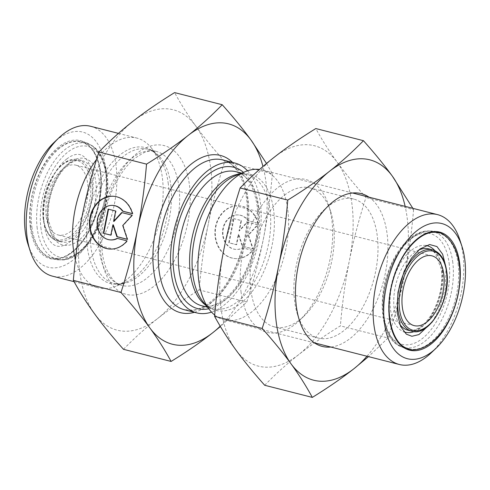<?xml version="1.0" encoding="UTF-8"?>
<svg xmlns="http://www.w3.org/2000/svg" width="490" height="490" viewBox="0 0 490 490"><rect width="100%" height="100%" fill="white"/><g stroke="black" fill="none" stroke-linecap="round" stroke-linejoin="round"><path stroke-width="0.37" stroke-dasharray="2.45 1.84" d="M247.524 170.796A77.322 42.452 -75.7 0 1 260.404 202.976A77.322 42.452 -75.7 0 1 211.539 312.112M220.206 326.168A113.711 62.432 104.3 0 0 263.393 238.826A113.711 62.432 104.3 0 0 262.959 166.471M127.051 240.872L117.563 238.385A17.291 14.382 94.3 0 1 117.471 238.434M132.459 213.707L132.876 213.738A26.46 22.013 -85.7 0 0 113.937 196.294A26.46 22.013 -85.7 0 0 113.729 196.282M109.723 249.049A26.46 22.013 -85.7 0 0 109.931 249.061A26.46 22.013 -85.7 0 0 127.467 240.909M117.147 238.354L117.563 238.385M110.415 239.904A17.291 14.382 94.3 0 1 97.59 221.59A17.291 14.382 94.3 0 1 113.031 205.426M132.435 213.628L132.876 213.738M110.863 235.09L111.267 235.194L113.325 224.849M110.844 235.163L111.267 235.194M127.32 239.285L127.768 239.396L123.168 225.541L132.576 215.251L122.016 212.636M127.351 239.365L127.768 239.396M122.751 225.51L123.168 225.541M132.159 215.22L132.576 215.251M121.655 212.544L122.071 212.574M114.011 221.394L116.075 211.049L108.553 209.206M115.652 211.019L116.075 211.049M108.149 209.107L108.572 209.138M258.279 223.256A26.46 22.013 -85.7 0 0 239.334 205.806A26.46 22.013 -85.7 0 0 215.386 230.527A26.46 22.013 -85.7 0 0 235.335 258.579A26.46 22.013 -85.7 0 0 252.871 250.421L242.967 247.897A17.291 14.382 94.3 0 1 236.027 249.435A17.291 14.382 94.3 0 1 222.993 231.102A17.291 14.382 94.3 0 1 238.642 214.951A17.291 14.382 94.3 0 1 248.375 220.733L258.279 223.256L247.958 220.702A17.291 14.382 -85.7 0 0 238.226 214.92A17.291 14.382 -85.7 0 0 222.57 231.072A17.291 14.382 -85.7 0 0 235.61 249.404A17.291 14.382 -85.7 0 0 242.55 247.867L252.454 250.39A26.46 22.013 94.3 0 1 234.912 258.542A26.46 22.013 94.3 0 1 214.963 230.496A26.46 22.013 94.3 0 1 238.918 205.775A26.46 22.013 94.3 0 1 257.863 223.226M252.871 250.421L252.454 250.39M248.375 220.733L247.958 220.702M242.967 247.897L242.55 247.867M233.552 218.62L241.056 220.531L238.998 230.876L247.058 222.056L257.556 224.732L248.148 235.022L252.754 248.877L242.25 246.207L238.305 234.33L236.247 244.675L228.744 242.764L233.552 218.62L233.969 218.65L229.167 242.795L236.664 244.706L238.728 234.361L242.666 246.237L253.171 248.908L248.571 235.053L257.979 224.763L247.475 222.086L239.414 230.906L241.472 220.561L233.969 218.65M241.472 220.561L241.056 220.531M239.414 230.906L238.998 230.876M247.475 222.086L247.058 222.056M257.979 224.763L257.556 224.732M248.571 235.053L248.148 235.022M253.171 248.908L252.754 248.877M242.666 246.237L242.25 246.207M238.728 234.361L238.305 234.33M236.664 244.706L236.247 244.675M229.167 242.795L228.744 242.764M123.486 349.315C134.395 338.088 145.738 327.859 157.511 318.641A113.711 62.432 -75.7 0 1 94.601 313.87A113.711 62.432 -75.7 0 1 82.314 215.214A113.711 62.432 -75.7 0 1 132.937 121.324A113.711 62.432 -75.7 0 1 195.847 126.102A113.711 62.432 -75.7 0 1 208.134 224.757A113.711 62.432 -75.7 0 1 157.511 318.641C169.24 309.411 183.131 299.837 199.173 289.909C201.157 266.401 204.146 244.682 208.134 224.757C212.078 204.82 217.615 183.75 224.726 161.547C213.236 148.617 203.607 136.802 195.847 126.102C188.038 115.389 180.957 104.223 174.599 92.598M266.511 163.47L272.354 173.674L224.726 161.547M272.354 173.674C270.37 197.188 267.381 218.901 263.393 238.826C259.449 258.763 253.918 279.833 246.801 302.036L220.42 326.53M246.801 302.036L199.173 289.909M431.096 352.941A77.322 42.452 104.3 0 0 463.032 254.573A77.322 42.452 104.3 0 0 459.871 239.941M214.687 315.052A77.322 42.452 104.3 0 0 224.15 319.872A77.322 42.452 104.3 0 0 271.068 288.561A77.322 42.452 104.3 0 0 287.802 209.953A77.322 42.452 104.3 0 0 262.309 170.006A77.322 42.452 104.3 0 0 259.51 169.473M46.183 216.341A36.009 19.772 -75.7 0 1 53.974 179.732A36.009 19.772 -75.7 0 1 75.821 165.155A36.009 19.772 -75.7 0 1 86.093 204.93A36.009 19.772 -75.7 0 1 58.053 234.943A36.009 19.772 -75.7 0 1 46.183 216.341M28.053 244.412A69.745 38.287 104.3 0 0 79.104 254.518A69.745 38.287 104.3 0 0 104.891 163.476A69.745 38.287 104.3 0 0 57.863 139.148A69.745 38.287 104.3 0 0 54.004 142.492M90.626 126.291A77.322 42.452 -75.7 0 1 116.112 166.239A77.322 42.452 -75.7 0 1 99.378 244.847A77.322 42.452 -75.7 0 1 52.461 276.152M96.61 159.342A77.322 42.452 -75.7 0 1 136.906 138.076A77.322 42.452 -75.7 0 1 151.085 147.643A77.322 42.452 -75.7 0 1 162.398 178.023A77.322 42.452 -75.7 0 1 115.775 286.313A77.322 42.452 -75.7 0 1 98.747 287.942A77.322 42.452 -75.7 0 1 75.454 259.369M235.825 349.829A113.711 62.432 -75.7 0 1 223.538 251.174A113.711 62.432 -75.7 0 1 274.155 157.29A113.711 62.432 -75.7 0 1 337.065 162.061A113.711 62.432 -75.7 0 1 349.358 260.717A113.711 62.432 -75.7 0 1 298.735 354.601A113.711 62.432 -75.7 0 1 235.825 349.829M264.71 385.275C275.362 374.28 286.705 364.052 298.735 354.601C310.783 345.156 324.668 335.577 340.397 325.868C342.314 302.851 345.297 281.138 349.358 260.717C353.431 240.302 358.962 219.232 365.95 197.507C354.68 184.846 345.052 173.031 337.065 162.061C329.102 151.098 322.022 139.926 315.817 128.558M412.862 208.342L413.578 209.634L365.95 197.507M413.578 209.634C411.576 233.252 408.593 254.971 404.618 274.786C400.698 294.619 395.167 315.689 388.019 337.996L340.397 325.868M284.457 195.179A71.724 39.378 -75.7 0 1 309.907 187.903A71.724 39.378 -75.7 0 1 330.621 211.386A71.724 39.378 -75.7 0 1 303.929 316.203A71.724 39.378 -75.7 0 1 274.51 326.922A71.724 39.378 -75.7 0 1 250.862 289.866A71.724 39.378 -75.7 0 1 284.457 195.179M241 291.617A78.841 43.285 104.3 0 0 299.329 320.57A78.841 43.285 104.3 0 0 328.668 205.353A78.841 43.285 104.3 0 0 272.667 192.184A78.841 43.285 104.3 0 0 241 291.617M328.196 206.321A71.724 39.378 104.3 0 0 324.221 209.757A71.724 39.378 104.3 0 0 294.6 301.001A71.724 39.378 104.3 0 0 297.534 314.574A71.724 39.378 104.3 0 0 318.243 338.057A71.724 39.378 104.3 0 0 374.103 278.265A71.724 39.378 104.3 0 0 353.645 199.044A71.724 39.378 104.3 0 0 328.196 206.321M368.976 197.17A78.841 43.285 -75.7 0 1 383.652 280.697A78.841 43.285 -75.7 0 1 330.811 347.03M366.986 356.242A113.711 62.432 104.3 0 0 404.618 274.786A113.711 62.432 104.3 0 0 405.144 206.382M388.019 337.996L368.486 356.628M194.444 312.308A81.113 44.535 104.3 0 0 209.248 304.431A81.113 44.535 104.3 0 0 246.231 232.67A81.113 44.535 104.3 0 0 232.603 162.441M211.913 301.926A77.322 42.452 -75.7 0 1 184.473 309.772L193.918 310.035C199.087 309.129 204.44 306.526 209.977 302.232C228.107 288.512 243.873 255.504 246.697 224.255C248.32 206.854 246.733 192.08 241.931 179.928L236.015 169.32C232.07 164.279 227.611 161.143 222.638 159.905A77.322 42.452 -75.7 0 1 248.13 199.853A77.322 42.452 -75.7 0 1 211.913 301.926M208.734 308.767A72.967 40.058 104.3 0 0 257.893 204.949A72.967 40.058 104.3 0 0 243.463 172.388M258.781 207.448A69.176 37.981 -75.7 0 1 243.806 277.769A69.176 37.981 -75.7 0 1 201.837 305.778C208.814 307.64 216.592 305.209 225.18 298.49C232.315 292.634 238.679 284.353 244.283 273.647C255.223 251.437 259.535 228.959 257.201 206.204C254.01 186.114 246.936 174.618 235.972 171.708A69.176 37.981 -75.7 0 1 258.781 207.448M205.965 305.344A69.176 37.981 104.3 0 0 213.083 308.645A69.176 37.981 104.3 0 0 255.057 280.635A69.176 37.981 104.3 0 0 270.027 210.314A69.176 37.981 104.3 0 0 247.223 174.575A69.176 37.981 104.3 0 0 239.389 174.066M411.79 331.16A41.962 23.036 104.3 0 0 437.245 314.17A41.962 23.036 104.3 0 0 446.329 271.515A41.962 23.036 104.3 0 0 432.499 249.839M442.525 270.541A41.962 23.036 -75.7 0 1 433.442 313.202A41.962 23.036 -75.7 0 1 407.98 330.193C411.906 331.277 416.39 329.954 421.425 326.224C425.669 322.91 429.51 318.114 432.958 311.836C440.038 298.073 442.862 284.016 441.416 269.671L435.377 253.385L432.695 250.8L428.689 248.865A41.962 23.036 -75.7 0 1 442.525 270.541M399.754 324.313A41.962 23.036 -75.7 0 1 396.012 283.845A41.962 23.036 -75.7 0 1 418.65 250.096M458.132 263.847A59.774 32.818 -75.7 0 1 445.196 324.613A59.774 32.818 -75.7 0 1 408.93 348.813A59.774 32.818 -75.7 0 1 391.877 282.791A59.774 32.818 -75.7 0 1 438.428 232.964A59.774 32.818 -75.7 0 1 458.132 263.847M452.791 262.481A59.774 32.818 104.3 0 0 433.087 231.605A59.774 32.818 104.3 0 0 386.53 281.432A59.774 32.818 104.3 0 0 403.582 347.453A59.774 32.818 104.3 0 0 439.855 323.253A59.774 32.818 104.3 0 0 452.791 262.481M414.295 331.552A44.615 24.494 104.3 0 0 441.9 268.796A44.615 24.494 104.3 0 0 434.887 250.69M425.896 245.484A44.615 24.494 104.3 0 0 392.447 282.938A44.615 24.494 104.3 0 0 403.907 331.822M449.116 263.136A57.122 31.36 -75.7 0 1 405.071 344.825A57.122 31.36 -75.7 0 1 394.377 258.983A57.122 31.36 -75.7 0 1 449.116 263.136M241.619 173.148L247.223 174.575C243.72 173.607 239.671 174.03 235.09 175.849A70.192 38.539 -75.7 0 1 273.683 210.633A70.192 38.539 -75.7 0 1 251.738 292.089A70.192 38.539 -75.7 0 1 203.032 301.724C206.192 305.515 209.542 307.818 213.083 308.645L207.478 307.218M43.408 218.522A40.823 22.411 104.3 0 0 82.522 221.486A40.823 22.411 104.3 0 0 74.884 160.144A40.823 22.411 104.3 0 0 43.408 218.522M43.671 219.269A41.962 23.036 -75.7 0 1 52.755 176.614A41.962 23.036 -75.7 0 1 78.21 159.624A41.962 23.036 -75.7 0 1 90.185 205.971A41.962 23.036 -75.7 0 1 57.502 240.945A41.962 23.036 -75.7 0 1 43.671 219.269M47.475 220.237A41.962 23.036 104.3 0 0 61.311 241.913A41.962 23.036 104.3 0 0 93.988 206.939A41.962 23.036 104.3 0 0 82.02 160.591A41.962 23.036 104.3 0 0 56.558 177.582A41.962 23.036 104.3 0 0 47.475 220.237M31.868 226.937A59.774 32.818 104.3 0 0 51.573 257.82A59.774 32.818 104.3 0 0 98.123 207.993A59.774 32.818 104.3 0 0 81.071 141.965A59.774 32.818 104.3 0 0 44.804 166.171A59.774 32.818 104.3 0 0 31.868 226.937M30.288 227.219A60.913 33.443 -75.7 0 1 77.255 140.109A60.913 33.443 -75.7 0 1 88.659 231.648A60.913 33.443 -75.7 0 1 30.288 227.219M37.209 228.297A59.774 32.818 -75.7 0 1 50.145 167.531A59.774 32.818 -75.7 0 1 86.418 143.325A59.774 32.818 -75.7 0 1 103.47 209.353A59.774 32.818 -75.7 0 1 56.914 259.179A59.774 32.818 -75.7 0 1 37.209 228.297M48.1 221.988A44.615 24.494 -75.7 0 1 82.498 158.184A44.615 24.494 -75.7 0 1 90.846 225.229A44.615 24.494 -75.7 0 1 48.1 221.988M40.884 227.648A57.122 31.36 104.3 0 0 95.624 231.801A57.122 31.36 104.3 0 0 84.929 145.959A57.122 31.36 104.3 0 0 40.884 227.648M170.777 185.042A69.176 37.981 -75.7 0 1 155.808 255.364A69.176 37.981 -75.7 0 1 113.833 283.373A69.176 37.981 -75.7 0 1 94.098 206.964A69.176 37.981 -75.7 0 1 147.974 149.303A69.176 37.981 -75.7 0 1 170.777 185.042M168.297 183.799A70.192 38.539 104.3 0 0 158.025 156.224A70.192 38.539 104.3 0 0 90.491 206.045A70.192 38.539 104.3 0 0 125.973 282.099A70.192 38.539 104.3 0 0 168.297 183.799M178.96 187.125A69.176 37.981 104.3 0 0 156.151 151.386A69.176 37.981 104.3 0 0 102.281 209.046A69.176 37.981 104.3 0 0 122.016 285.456A69.176 37.981 104.3 0 0 163.985 257.446A69.176 37.981 104.3 0 0 178.96 187.125M189.471 185.257A76.752 42.14 -75.7 0 1 130.285 295.017A76.752 42.14 -75.7 0 1 115.916 179.677A76.752 42.14 -75.7 0 1 189.471 185.257M109.515 249.03L109.931 249.061M113.515 196.263L113.937 196.294M239.334 205.806L238.918 205.775M235.335 258.579L234.912 258.542M238.642 214.951L238.226 214.92M236.027 249.435L235.61 249.404M438.428 232.964L433.087 231.605C417.701 227.385 399.35 243.432 389.764 267.712C375.683 300.915 381.943 342.939 403.582 347.453L408.93 348.813M352.598 192.999L262.309 170.006M314.439 342.865L224.15 319.872M43.2 218.895C41.956 207.601 43.684 196.104 48.375 184.405L56.405 170.416C63.559 161.627 70.823 158.031 78.21 159.624L82.02 160.591C78.094 159.501 73.61 160.824 68.576 164.56C64.331 167.874 60.491 172.67 57.042 178.948C49.962 192.711 47.138 206.768 48.584 221.113L54.623 237.399L57.306 239.984L61.311 241.913L57.502 240.945C49.735 238.599 44.97 231.249 43.2 218.895M51.573 257.82C67.724 263.21 91.275 238.06 98.196 205.518C105.791 174.912 96.897 144.911 81.071 141.965L86.418 143.325C101.945 146.982 110.379 169.852 107.188 195.761C103.678 231.654 78.075 265.568 56.914 259.179L51.573 257.82M74.064 281.658L98.747 287.942M118.445 133.372L136.906 138.076M431.947 255.835L75.821 165.155M414.179 325.63L58.053 234.943M151.085 147.643L158.025 156.224C154.865 152.433 151.514 150.13 147.974 149.303L156.151 151.386C152.562 150.387 148.409 150.859 143.68 152.8L135.197 158.007C128.411 163.415 122.206 171.237 116.577 181.478C101.301 208.538 97.29 249.006 106.838 269.763C111.114 279 116.173 284.231 122.016 285.456L113.833 283.373C117.337 284.341 121.385 283.918 125.973 282.099L115.775 286.313M66.701 159.017C76.795 151.263 84.415 153.18 89.56 164.769C95.758 177.349 94.129 205.083 83.073 225.265C76.336 237.007 69.531 243.849 62.671 245.796C58.426 247.07 54.745 246.133 51.628 242.979C46.47 237.926 43.775 228.536 43.537 214.822C43.855 201.225 47.101 188.35 53.288 176.198C57.355 168.566 61.82 162.839 66.701 159.017M58.365 148.403C66.383 142.057 74.694 139.828 83.294 141.714C104.26 146.841 111.732 179.438 103.225 210.516C95.63 240.057 74.308 264.398 53.404 259.106C33.271 254.365 25.064 223.33 33.075 191.853C38.049 172.78 46.477 158.294 58.365 148.403M436.596 231.678C427.997 229.792 419.685 232.021 411.667 238.367C403.993 244.528 397.604 253.152 392.515 264.233C386.218 278.283 383.162 292.75 383.358 307.622C383.964 329.819 391.749 343.637 406.706 349.07M432.211 322.046L438.832 310.207L445.251 288.935L446.072 267.595M330.621 211.386L328.668 205.353M303.929 316.203L299.329 320.57M297.534 314.574L299.482 320.607M324.221 209.757L328.821 205.396M274.51 326.922L318.243 338.057M309.907 187.903L353.645 199.044"/><path stroke-width="0.73" d="M211.539 312.112A77.322 42.452 -75.7 0 1 196.753 312.896A77.322 42.452 -75.7 0 1 174.697 227.489A77.322 42.452 -75.7 0 1 234.912 163.029A77.322 42.452 -75.7 0 1 247.524 170.796M262.959 166.471A113.711 62.432 104.3 0 0 251.107 140.171A113.711 62.432 104.3 0 0 188.197 135.399A113.711 62.432 104.3 0 0 137.574 229.283A113.711 62.432 104.3 0 0 149.86 327.939A113.711 62.432 104.3 0 0 212.77 332.71A113.711 62.432 104.3 0 0 220.206 326.168M127.051 240.872A26.46 22.013 94.3 0 1 109.515 249.03A26.46 22.013 94.3 0 1 89.566 220.984A26.46 22.013 94.3 0 1 113.515 196.263A26.46 22.013 94.3 0 1 132.459 213.707L122.555 211.19A17.291 14.382 -85.7 0 0 112.823 205.408A17.291 14.382 -85.7 0 0 97.173 221.56A17.291 14.382 -85.7 0 0 110.207 239.886A17.291 14.382 -85.7 0 0 117.147 238.354L127.051 240.872M113.729 196.282A26.46 22.013 -85.7 0 0 89.982 221.014A26.46 22.013 -85.7 0 0 109.723 249.049M117.471 238.434A17.291 14.382 94.3 0 1 110.624 239.922A17.291 14.382 94.3 0 1 110.415 239.904M113.031 205.426A17.291 14.382 94.3 0 1 113.245 205.439A17.291 14.382 94.3 0 1 122.972 211.221L132.435 213.628M122.555 211.19L122.972 211.221M103.341 233.252L108.149 209.107L115.652 211.019L113.594 221.364L121.655 212.544L132.159 215.22L122.751 225.51L127.351 239.365L116.847 236.688L112.908 224.818L110.844 235.163L103.341 233.252L110.863 235.09M112.908 224.818L113.325 224.849L117.269 236.725L127.32 239.285M116.847 236.688L117.269 236.725M122.016 212.636L114.011 221.394L113.594 221.364M108.553 209.206L103.764 233.283M94.601 313.87C102.367 324.57 111.99 336.385 123.486 349.315L171.108 361.442C164.75 349.817 157.67 338.651 149.86 327.939C142.1 317.238 132.472 305.423 120.981 292.493L73.353 280.366C79.717 291.991 86.797 303.157 94.601 313.87M120.981 292.493C128.092 270.29 133.629 249.22 137.574 229.283C141.561 209.359 144.55 187.639 146.535 164.132C162.576 154.203 176.467 144.63 188.197 135.399C199.969 126.181 211.313 115.952 222.221 104.725L174.599 92.598C158.552 102.52 144.666 112.1 132.937 121.324C121.165 130.548 109.821 140.771 98.906 152.004C91.789 174.207 86.258 195.277 82.314 215.214C78.326 235.139 75.338 256.852 73.353 280.366M222.221 104.725C233.718 117.655 243.34 129.47 251.107 140.171L266.511 163.47M146.535 164.132L98.906 152.004M220.42 326.53L212.77 332.71C201.041 341.94 187.156 351.52 171.108 361.442M426.955 321.973A36.009 19.772 104.3 0 0 444.02 284.739A36.009 19.772 104.3 0 0 431.947 255.835A36.009 19.772 104.3 0 0 410.099 270.419A36.009 19.772 104.3 0 0 402.308 307.022A36.009 19.772 104.3 0 0 414.179 325.63A36.009 19.772 104.3 0 0 426.955 321.973M432.137 351.63A69.745 38.287 -75.7 0 1 385.109 327.308A69.745 38.287 -75.7 0 1 410.896 236.266A69.745 38.287 -75.7 0 1 461.948 246.372A69.745 38.287 -75.7 0 1 435.996 348.292A69.745 38.287 -75.7 0 1 432.137 351.63M461.948 246.372L459.871 239.941A77.322 42.452 104.3 0 0 437.539 214.626A77.322 42.452 104.3 0 0 377.318 279.086A77.322 42.452 104.3 0 0 399.375 364.493A77.322 42.452 104.3 0 0 426.815 356.647A77.322 42.452 104.3 0 0 431.096 352.941L435.996 348.292M259.51 169.473A77.322 42.452 104.3 0 0 245.282 171.635A77.322 42.452 104.3 0 0 202.094 234.465A77.322 42.452 104.3 0 0 209.971 310.305A77.322 42.452 104.3 0 0 214.687 315.052M58.904 137.843L54.004 142.492A69.745 38.287 104.3 0 0 28.053 244.412L30.129 250.837A77.322 42.452 -75.7 0 1 58.904 137.843A77.322 42.452 -75.7 0 1 63.186 134.138A77.322 42.452 -75.7 0 1 90.626 126.291L118.445 133.372M74.064 281.658L52.461 276.152A77.322 42.452 -75.7 0 1 30.129 250.837M75.454 259.369A77.322 42.452 -75.7 0 1 96.61 159.342M214.577 316.326C220.776 327.694 227.856 338.866 235.825 349.829C243.806 360.799 253.434 372.614 264.71 385.275L312.332 397.402C305.938 385.722 298.857 374.556 291.085 363.899C283.367 353.259 273.739 341.444 262.199 328.453C269.347 306.146 274.878 285.076 278.798 265.243C282.773 245.423 285.756 223.71 287.759 200.092L240.131 187.964C233.142 209.689 227.611 230.759 223.538 251.174C219.477 271.589 216.494 293.308 214.577 316.326L262.199 328.453M287.759 200.092C303.867 190.12 317.753 180.541 329.421 171.359C341.138 162.19 352.475 151.967 363.445 140.685L315.817 128.558C300.088 138.266 286.203 147.839 274.155 157.29C262.125 166.741 250.782 176.964 240.131 187.964M363.445 140.685C374.985 153.67 384.613 165.491 392.331 176.131L412.862 208.342M330.811 347.03A78.841 43.285 -75.7 0 1 299.482 320.607A78.841 43.285 -75.7 0 1 296.26 305.687A78.841 43.285 -75.7 0 1 328.821 205.396A78.841 43.285 -75.7 0 1 368.976 197.17M405.144 206.382A113.711 62.432 104.3 0 0 392.331 176.131A113.711 62.432 104.3 0 0 329.421 171.359A113.711 62.432 104.3 0 0 278.798 265.243A113.711 62.432 104.3 0 0 291.085 363.899A113.711 62.432 104.3 0 0 353.994 368.676C342.332 377.857 328.447 387.431 312.332 397.402M368.486 356.628L353.994 368.676A113.711 62.432 104.3 0 0 366.986 356.242M232.603 162.441A81.113 44.535 104.3 0 0 157.327 223.066A81.113 44.535 104.3 0 0 194.444 312.308M196.753 312.896L184.473 309.772A77.322 42.452 -75.7 0 1 162.417 224.359A77.322 42.452 -75.7 0 1 222.638 159.905L234.912 163.029M243.463 172.388A72.967 40.058 104.3 0 0 177.013 228.077A72.967 40.058 104.3 0 0 208.734 308.767M207.478 307.218L201.837 305.778A69.176 37.981 -75.7 0 1 182.102 229.375A69.176 37.981 -75.7 0 1 235.972 171.708L241.619 173.148M239.389 174.066A69.176 37.981 104.3 0 0 193.348 232.242A69.176 37.981 104.3 0 0 205.965 305.344M446.592 272.262A40.823 22.411 -75.7 0 1 415.116 330.64A40.823 22.411 -75.7 0 1 407.478 269.292A40.823 22.411 -75.7 0 1 446.592 272.262M432.499 249.839A41.962 23.036 104.3 0 0 399.816 284.812A41.962 23.036 104.3 0 0 411.79 331.16C429.209 337.322 451.241 299.696 446.8 271.889C445.03 259.535 440.265 252.185 432.499 249.839L428.689 248.865A41.962 23.036 -75.7 0 0 418.65 250.096M411.79 331.16L407.98 330.193A41.962 23.036 -75.7 0 1 399.754 324.313M459.712 263.565A60.913 33.443 104.3 0 0 401.341 259.137A60.913 33.443 104.3 0 0 412.745 350.668A60.913 33.443 104.3 0 0 459.712 263.565M434.887 250.69A44.615 24.494 104.3 0 0 425.896 245.484M403.907 331.822A44.615 24.494 104.3 0 0 414.295 331.552M209.971 310.305L203.032 301.724A70.192 38.539 -75.7 0 1 195.878 232.885A70.192 38.539 -75.7 0 1 235.09 175.849L245.282 171.635M110.207 239.886L110.624 239.922M112.823 205.408L113.245 205.439M408.93 348.813C392.165 345.824 383.511 312.473 392.992 280.586C400.967 250.072 423.121 227.979 438.428 232.964M437.539 214.626L352.598 192.999M399.375 364.493L314.439 342.865M446.072 267.595L442.623 254.194L436.951 246.562L429.601 244.522L419.997 248.981L411.508 258.114L404.164 271.233L397.984 292.199L397.2 312.847L400.63 326.45L406.351 334.18L411.912 336.281L418.956 334.566L432.211 322.046M406.706 349.07C426.649 354.533 448.705 331.203 456.723 299.733C464.918 268.937 457.427 236.799 436.596 231.678"/></g></svg>
